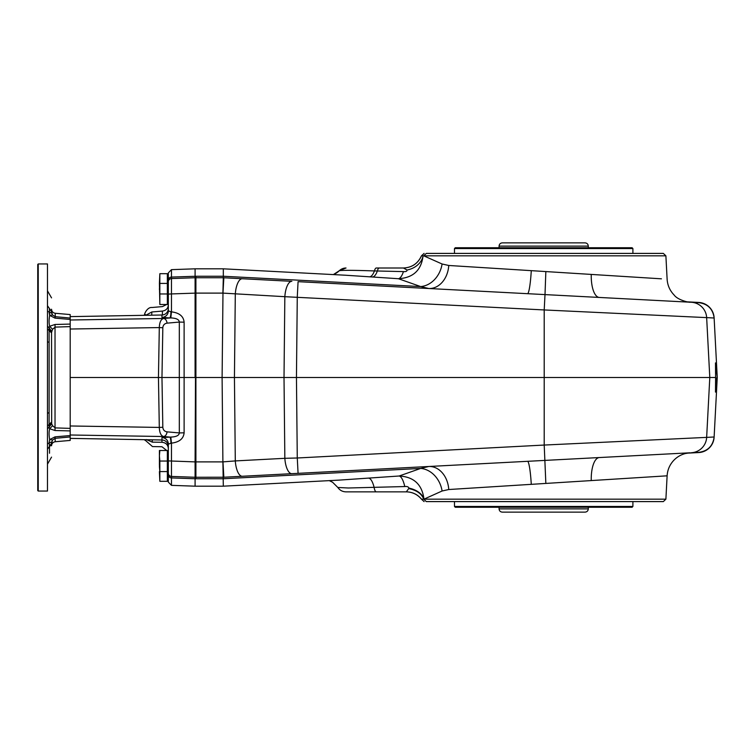 <?xml version="1.0" encoding="UTF-8"?>
<svg xmlns="http://www.w3.org/2000/svg" width="755" height="755" viewBox="0 0 755 755"><rect width="100%" height="100%" fill="white"/><g stroke="black" fill="none" stroke-linecap="round" stroke-linejoin="round"><path stroke-width="1.13" d="M70.196 434.993L163.514 436.522C160.919 435.701 159.513 432.662 159.305 427.424L162.825 427.264L161.966 377.5L195.092 377.5L195.092 277.736L171.46 278.567A3.246 3.246 0 0 0 168.327 281.804L168.327 310.928L168.327 294.101L171.46 293.931L171.46 278.567A3.246 3.246 0 0 0 168.327 281.804L168.327 272.885L171.46 269.648L195.092 268.818L195.092 277.736L223.32 277.736L222.895 293.11L284.843 296.687L284.012 377.5L234.437 377.5L235.296 460.918L222.98 461.881L223.829 477.236L599.357 457.549A24.33 9.324 -93 0 0 591.25 480.576L448.753 489.523L442.081 491.005L423.961 499.168L421.46 499.178C417.496 494.431 412.428 491.996 406.247 491.854M70.196 329.029L159.305 327.576C159.513 322.338 160.919 319.299 163.514 318.478L170.828 317.921C176.311 318.157 179.133 319.535 179.312 322.074L184.116 322.177C183.531 316.269 179.312 312.834 171.46 311.853L168.327 310.928A6.493 6.474 180 0 1 161.957 317.402L169.752 317.93A6.493 1.293 89.8 0 0 170.932 311.796M222.895 293.11L195.904 293.11L195.904 276.255L171.46 277.076L171.46 269.648M70.196 320.007L163.514 318.478A4.87 3.435 85 0 1 167.034 323.149L179.312 322.074L179.312 432.926L184.116 432.823C183.531 438.731 179.312 442.166 171.46 443.147L168.327 444.072L168.327 460.899L168.327 444.072A6.493 6.474 0 0 0 161.957 437.598L161.957 439.995L70.196 438.381M168.327 308.502A6.502 6.493 90 0 1 161.957 315.005L70.196 316.619M70.196 425.971L159.305 427.424L158.446 377.5L159.305 327.576L162.825 327.736L161.966 377.5L70.196 377.5M168.167 461.362L168.327 470.28M167.355 274.66L168.327 274.98L168.327 293.478M168.327 284.72L168.327 303.208M168.327 474.744L168.327 482.115L171.46 485.352L171.46 477.924A3.246 3.18 180 0 1 168.327 474.744L168.327 460.899L195.092 461.9L195.904 293.1L171.46 293.931L171.46 311.853L170.828 317.921M168.327 447.47L168.327 446.498A6.502 6.493 90 0 0 161.957 439.995L161.966 442.279C165.836 442.704 167.959 444.723 168.327 448.357M151.802 312.787L151.831 311.975L145.8 315.288M168.327 305.039C168.016 308.484 166.034 310.503 162.391 311.088L162.391 311.9M171.46 485.352L195.092 486.182L195.092 478.745L171.46 477.924L171.46 476.433A3.246 3.246 0 0 1 168.327 473.196A3.246 3.246 0 0 0 171.46 476.433A3.246 3.246 0 0 1 168.327 473.196A3.246 3.246 0 0 0 171.46 476.433L195.092 477.264L171.46 476.433L171.46 443.147L170.828 437.079L161.957 437.598M339.118 480.114L223.32 486.182L222.895 461.89L195.904 461.89L195.904 477.264L195.092 477.264L195.092 478.745L195.904 478.745L195.904 477.264L223.829 477.236M161.976 441.477L161.966 442.279L152.321 442.147L152.246 439.825M195.092 477.264L195.092 461.9L195.904 461.9L195.904 377.5L195.904 461.89M144.413 315.316L144.856 314.259L146.338 315.279M170.932 443.204A6.493 1.293 90.2 0 0 169.752 437.07L163.514 436.522A4.87 3.435 -85 0 0 167.034 431.851L179.312 432.926C179.133 435.465 176.311 436.843 170.828 437.079M144.998 440.335A6.493 6.446 129.4 0 0 144.724 439.693M144.441 315.316A6.493 6.455 44.2 0 0 144.856 314.259M330.331 281.851L223.32 276.255L223.32 277.736L223.32 268.818L195.092 268.818M159.843 450.499L159.409 455.765L159.409 450.499L167.355 450.499L167.355 461.041L159.843 461.041L159.843 471.582L167.355 471.582L167.355 461.041M159.409 465.495L159.409 455.765L159.843 461.041M159.409 466.307L159.843 471.582M167.355 451.471L168.327 451.792M167.516 274.82L167.516 284.55L168.167 284.55L168.167 274.82M159.843 273.688L159.409 283.418L167.355 283.418L167.355 273.688L159.843 273.688L159.843 284.229M159.843 283.418L159.843 293.959L167.355 293.959L167.355 283.418M159.843 293.959L159.843 304.501L167.355 304.501L167.355 293.959M159.409 283.418L159.843 304.501M159.409 288.693L159.409 289.505M159.843 470.771L159.843 481.312L167.355 481.312L167.355 471.582M159.409 471.582L159.843 481.312M195.904 293.11L195.904 377.5L234.437 377.5L235.296 294.082A16.223 6.2 93 0 1 242.317 278.737L223.32 277.736L223.829 277.764L222.98 293.119L222.102 377.5L222.895 461.89M422.432 255.832L423.763 255.832L442.081 263.995L448.753 265.477L591.25 274.424A24.33 9.324 -87 0 0 599.357 297.451L691.316 302.264A16.223 16.204 93 0 1 706.652 317.619L544.204 309.946L544.204 445.054L706.652 437.381A16.223 16.204 87 0 1 691.316 452.736L698.762 452.339C707.699 451.16 712.814 446.111 714.117 437.202L717.25 377.5L715.485 362.9L715.608 377.5L284.012 377.5L284.843 458.313L235.296 460.918A16.223 6.2 87 0 0 242.317 476.263L291.855 473.668A16.223 6.2 87 0 1 284.843 458.313L297.272 457.992L298.074 473.338M691.316 302.264L698.762 302.661C707.699 303.84 712.814 308.889 714.117 317.798L717.25 377.5M381.426 286.022L433.596 288.759M442.156 289.212L467.43 290.533M470.554 290.694L511.239 292.827M545.846 271.583L545.006 294.601L698.762 302.661M448.753 265.477A24.33 18.837 -87 0 1 428.689 288.504L420.677 286.57L398.404 278.718L345.177 275.207L223.32 268.818M339.297 480.105L399.131 476.009L420.677 468.43L428.689 466.496L433.596 466.241M223.32 477.264L223.32 478.745L195.904 478.745M698.762 452.339L691.316 452.736M511.239 462.173L470.554 464.306M467.43 464.467L442.156 465.788M576.131 458.766L690.145 452.792L685.512 453.491C680.774 454.708 676.754 457.105 673.441 460.701C669.581 465.014 667.477 470.054 667.118 475.82L591.25 480.576M715.608 377.5L715.485 392.1L716.891 377.5M545.846 483.417L544.204 445.054L297.272 457.992L296.451 377.5L297.272 297.008L298.074 281.662L545.006 294.601L544.204 309.946L284.843 296.687A16.223 6.2 93 0 1 291.855 281.332L242.317 278.737M408.682 488.579C416.59 490.184 421.62 493.713 423.763 499.168L426.273 501.594L663.334 501.594L665.891 499.168L423.961 499.168A19.47 12.552 -173.1 0 0 408.993 488.145L409.021 488.117C408.408 486.777 406.992 486.258 404.774 486.55L348.244 487.994L337.815 487.466C339.788 490.297 342.506 491.76 345.95 491.854L406.341 491.854L408.993 488.145M632.699 477.981L642.326 477.377M663.721 476.027L666.401 475.867M591.25 274.424L661.437 278.822M642.326 277.623L625.536 276.575M611.446 275.688L576.131 273.47M511.239 269.403L500.641 268.733M486.088 267.827L475.924 267.185M462.334 266.336L459.115 266.128M665.891 255.832L663.334 253.406L426.273 253.406L423.763 255.832L665.891 255.832L667.118 279.18C667.514 285.324 669.855 290.618 674.139 295.045C677.811 300.169 689.466 302.67 690.145 302.208M195.092 276.255L223.32 276.255L420.677 286.57A24.33 19.932 109.3 0 0 442.081 263.995M531.275 270.658A24.33 2.52 -87 0 1 527.556 293.686M407.049 270.016A19.47 15.761 170.7 0 0 423.064 255.832C421.337 270.262 413.117 277.887 398.404 278.718A19.47 6.219 -85.8 0 0 403.444 271.602C405.916 271.8 407.124 271.272 407.049 270.016L403.463 268.006L376.283 268.006A9.73 2.586 90 0 0 374.433 270.941L377.377 270.998A9.73 2.595 -90 0 1 379.246 268.006M531.275 484.342A24.33 2.52 87 0 0 527.556 461.314M448.753 489.523A24.33 18.837 87 0 0 428.689 466.496M442.081 491.005A24.33 19.932 70.7 0 0 420.677 468.43L223.32 478.745M404.774 486.55A19.47 5.851 85.7 0 0 399.131 476.009C413.806 476.773 422.083 484.465 423.97 499.064A19.47 12.486 -173.2 0 0 409.021 488.117M404.019 268.006L376.283 268.006M345.95 268.006L339.306 270.724C342.223 270.139 353.935 270.205 374.433 270.941A19.47 6.276 93.7 0 1 369.724 276.764M346.035 268.006A9.73 9.711 90 0 0 339.306 270.724A19.47 19.158 60.3 0 1 335.503 273.584A19.47 19.158 60.3 0 1 335.362 273.669M372.611 276.953A19.47 6.285 93.8 0 0 377.377 270.998L403.444 271.602M406.341 491.854C412.513 491.996 417.581 494.431 421.535 499.178M421.507 255.822C417.968 263.542 411.956 267.61 403.463 268.006M632.898 506.454L632.086 507.266L455.284 507.266L454.472 506.454L632.898 506.454L632.898 501.594M632.898 248.546L632.086 247.734L455.284 247.734L454.472 248.546L632.898 248.546L632.898 253.406M714.117 437.202A16.223 16.223 0 0 1 698.771 452.556L686.974 453.17M686.974 301.83L698.771 302.444A16.223 16.223 0 0 1 714.117 317.798M499.074 506.454L499.074 508.889L588.296 508.889C588.098 510.861 587.022 511.947 585.049 512.135L502.32 512.135C500.348 511.947 499.272 510.861 499.074 508.889M499.074 246.111C499.272 244.139 500.348 243.053 502.32 242.865L585.049 242.865C587.022 243.053 588.098 244.139 588.296 246.111L499.074 246.111L499.074 247.734M47.48 491.052L47.48 263.948L38.241 263.948L38.241 491.052L47.48 491.052M70.196 318.053L70.196 319.45L55.03 318.138L49.651 315.392L49.386 309.739A4.058 2.454 -0 0 1 51.538 311.9L52.548 315.014L55.238 316.675L70.196 318.053L70.196 314.571L55.238 313.268C52.963 312.872 51.727 311.522 51.538 309.22L51.538 311.56C51.538 293.393 51.538 293.393 51.538 311.56L51.538 309.22M70.196 428.378L70.196 326.622L55.238 327.094L52.548 329.284L51.538 332.559L51.68 423.781L52.548 425.726L55.238 427.906L70.196 428.378L70.196 430.916L55.03 430.52L49.651 428.736C48.896 431.671 48.896 435.295 49.651 439.599L55.03 436.862L55.238 441.732L70.196 440.429L70.196 436.947L55.238 438.325L52.548 439.986L51.538 443.44C51.538 461.607 51.538 461.607 51.538 443.44L49.509 446.356L49.509 453.255M49.537 316.326L49.651 315.401C48.896 319.705 48.896 323.329 49.651 326.264L55.03 324.48L70.196 324.084L70.196 326.622M70.196 319.45L70.196 324.084M55.03 436.862L70.196 435.55L70.196 436.947M70.196 430.916L70.196 435.55M49.169 435.673L49.113 435.078M49.179 319.233L49.349 317.808M49.113 312.315L49.651 315.401L52.548 315.014L51.68 313.127L47.48 311.202M47.48 305.737L49.509 308.644C49.509 289.675 49.509 289.675 49.509 308.644C49.509 289.675 49.509 289.675 49.509 308.644L49.386 309.739M52.548 425.726L49.651 428.736L49.113 426.99L49.113 328.01L49.651 326.264L52.548 329.274M50.491 445.686L49.509 446.356C49.509 465.325 49.509 465.325 49.509 446.356L49.113 442.685L49.651 439.599L52.548 439.986M55.03 318.138L55.238 316.675L52.548 315.014M49.386 445.252A4.058 2.444 0 0 0 51.538 443.1M55.03 430.52L55.03 324.48M49.386 425.291A4.058 3.228 0 0 0 51.538 422.441M49.386 329.699A4.058 3.237 -0 0 1 51.538 332.559M38.241 491.052L37.75 490.561L37.75 264.439L38.241 263.948M184.116 432.823L184.116 322.177M168.327 280.256A3.246 3.18 180 0 1 171.46 277.076L171.46 278.567M161.957 315.005L161.957 317.402M162.825 427.264C163.071 429.888 164.477 431.416 167.034 431.851M151.717 315.184L151.831 311.975L162.391 311.088L162.391 314.986M146.357 439.561L152.321 442.147L152.293 441.345M167.034 323.149C164.477 323.584 163.071 325.112 162.825 327.736M167.516 451.632L167.516 480.18L168.167 480.18M168.167 451.632L168.167 470.45L167.355 470.61M167.516 284.55L167.355 303.529L168.167 303.368M714.126 436.994L706.652 437.381L709.794 377.5L706.652 317.619L714.126 318.006M368.676 478.141A19.47 5.917 86.2 0 1 374.093 487.268A9.73 2.595 90 0 0 376.292 491.854M55.238 316.675L55.238 313.268M47.48 326L51.68 331.218M47.48 328.944L51.538 332.88M47.48 426.056L51.538 422.12M47.48 429L51.68 423.781M49.509 446.356L47.48 449.263M47.48 443.798L51.68 441.873M51.538 311.56L49.509 308.644M144.545 315.307C143.894 314.401 147.3 306.879 151.944 307.511L162.41 306.596L166.638 304.501M144.601 439.684L152.482 446.573L161.957 446.743L168.129 451.632M223.32 486.182L195.092 486.182M665.891 499.168L667.118 475.82M424.102 501.594L421.46 499.178M424.102 253.406L421.46 255.822C417.911 263.552 411.89 267.61 403.406 268.006M337.815 487.466L332.606 482.266L329.274 480.624M333.389 274.584L339.08 270.847M454.472 506.454L454.472 501.594M454.472 253.406L454.472 248.546M588.296 507.266L588.296 508.889M588.296 246.111L588.296 247.734M51.538 297.876L47.48 290.854M51.538 457.124L47.48 464.146M55.238 441.732C52.963 442.128 51.727 443.478 51.538 445.78M48.292 412.834L47.48 413.646L48.292 412.834M47.48 341.354L48.131 342.147"/></g></svg>
